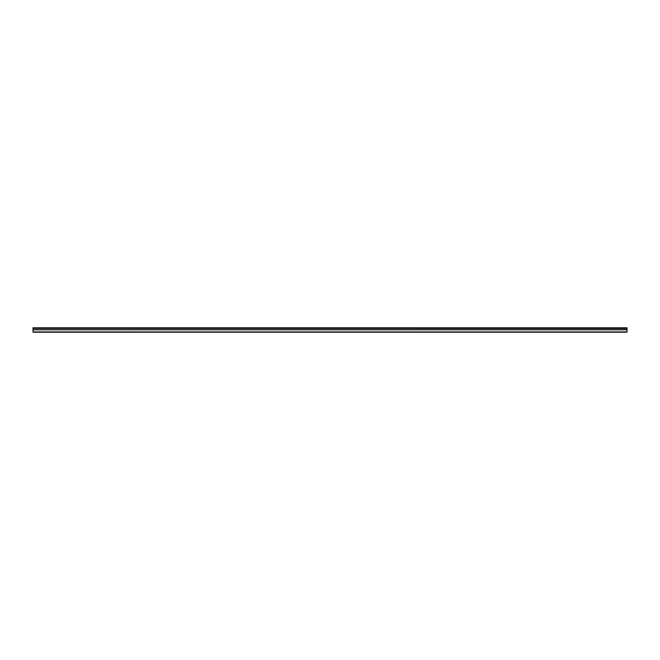 <?xml version="1.0" encoding="UTF-8"?>
<svg xmlns="http://www.w3.org/2000/svg" width="660" height="660" viewBox="0 0 660 660"><rect width="100%" height="100%" fill="white"/><g stroke="black" fill="none" stroke-linecap="round" stroke-linejoin="round"><path stroke-width="0.99" d="M33 328.375L33 327.797L627 327.797L627 328.375L33 328.375L627 328.449L627 329.728L33 329.728L33 332.203L627 332.203L627 329.728M33 328.449L33 329.728M33 331.914L627 331.914M627 327.971L33 327.971M33 329.802L627 329.802"/></g></svg>

